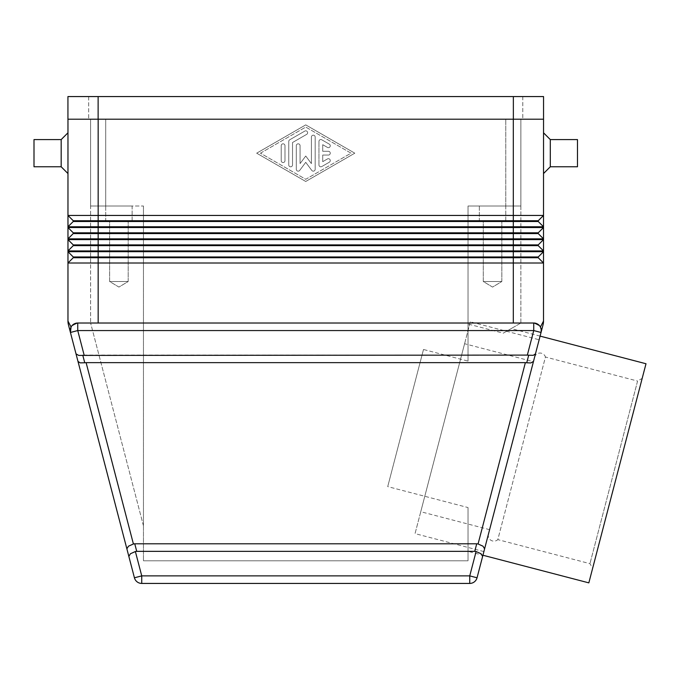 <?xml version="1.0" encoding="UTF-8"?>
<svg xmlns="http://www.w3.org/2000/svg" width="680" height="680" viewBox="0 0 680 680"><rect width="100%" height="100%" fill="white"/><g stroke="black" fill="none" stroke-linecap="round" stroke-linejoin="round"><path stroke-width="0.51" stroke-dasharray="3.4 2.55" d="M488.461 534.055A5.661 5.661 0 0 0 497.811 539.614L545.445 357.017L637.585 381.055L589.951 563.652L637.585 381.055L642.192 378.352L617.423 473.305L592.654 568.25L589.951 563.652L497.811 539.614L545.445 357.017A5.661 5.661 0 0 0 534.565 357.298L488.461 534.055L534.565 357.298M543.515 173.561L543.515 132.795L543.515 173.561M61.174 139.595L61.174 166.77M67.966 173.561L67.966 132.795L67.966 173.561M34 139.595L34 166.77M71.069 327.029L70.431 332.469L68.459 324.887A15.096 15.096 0 0 1 67.966 321.079L71.069 327.029L71.766 325.95A7.548 7.548 0 0 1 77.741 323.017L533.74 323.017A7.548 7.548 0 0 1 539.716 325.95L533.74 323.017L77.741 323.017L77.741 330.565L84.133 355.096L82.773 355.215L84.745 362.763L80.673 362.958L77.987 361.42L70.431 332.469A7.548 7.548 0 0 1 71.766 325.95L77.741 323.017L71.766 325.95L71.069 327.029M535.457 353.872L482.936 555.237L540.09 336.115L482.936 555.237L540.09 336.115L482.936 555.237L468.027 551.344L468.027 507.56L387.719 486.608L423.495 349.486L468.027 361.105L468.027 324.012L503.234 333.192L511.224 328.584L540.09 336.115L535.457 353.872L533.273 355.325L527.34 355.096L533.74 330.565L533.74 323.017L539.716 325.95L540.413 327.029L539.716 325.95A7.548 7.548 0 0 1 541.042 332.469L541.135 332.095M541.246 329.74L541.059 328.703M76.016 353.872L78.209 355.325L82.773 355.215M84.745 362.763L86.105 362.644L133.407 543.975L128.469 546.193L126.88 548.837M133.407 543.975A10.854 7.548 -104.6 0 1 134.759 543.804L136.731 551.352A10.854 7.548 -104.6 0 0 135.38 551.523L141.737 575.884L141.737 583.432A7.548 7.548 0 0 1 137.122 581.859M128.843 556.385L130.441 553.741L135.38 551.523M482.63 556.385L481.04 553.741L476.102 551.523A10.854 7.548 -75.4 0 0 474.75 551.352L476.723 543.804A10.854 7.548 -75.4 0 1 478.065 543.975L525.376 362.644L526.736 362.763L528.7 355.215M484.602 548.837L483.004 546.193L478.065 543.975M533.494 361.42L531.301 362.874L526.736 362.763M128.197 281.503L128.197 221.111L109.642 221.111L109.642 281.503L118.915 287.079L128.197 281.503L109.642 281.503L128.197 281.503L128.197 221.111L109.642 221.111L109.642 281.503L118.915 287.079L128.197 281.503L109.642 281.503L128.197 281.503M132.124 221.111L132.124 206.014L105.706 206.014L105.706 221.111L132.124 221.111L105.706 221.111L132.124 221.111L132.124 206.014L105.706 206.014L105.706 221.111L132.124 221.111M501.84 281.503L501.84 221.111L483.276 221.111L483.276 281.503L492.558 287.079L501.84 281.503L483.276 281.503L501.84 281.503L501.84 221.111L483.276 221.111L483.276 281.503L492.558 287.079L501.84 281.503L483.276 281.503L501.84 281.503M505.767 221.111L505.767 206.014L479.349 206.014L479.349 221.111L505.767 221.111L479.349 221.111L505.767 221.111L505.767 206.014L479.349 206.014L479.349 221.111L505.767 221.111M483.888 551.582L415.046 533.621L470.305 321.81L539.138 339.771L483.888 551.582L539.138 339.771M489.6 529.669L420.758 511.717L464.585 343.723L533.426 361.683L489.6 529.669L533.426 361.683M464.585 343.723L420.758 511.717M592.654 568.25L642.192 378.352M646 363.749L588.837 582.862M470.305 321.81L415.046 533.621M511.224 328.584L503.234 333.192L468.027 324.012L468.027 361.105L423.495 349.486L387.719 486.608L468.027 507.56L468.027 551.344M423.495 349.486L387.719 486.608L423.495 349.486M520.863 323.017L503.234 333.192L520.863 323.017L520.863 206.014L468.027 206.014L468.027 324.012L468.027 206.014L520.863 206.014L520.863 323.017M468.027 507.56L468.027 560.788L143.454 560.788L468.027 560.788L468.027 507.56M143.454 206.014L143.454 560.788L143.454 206.014L143.454 525.844L90.61 323.017L143.454 525.844L143.454 206.014L90.61 206.014L90.61 323.017L90.61 206.014L143.454 206.014M505.767 119.212L105.706 119.212L520.863 119.212L520.863 206.014L468.027 206.014L468.027 361.105L468.027 206.014L520.863 206.014L520.863 119.212L505.767 119.212L505.767 206.014L479.349 206.014L505.767 206.014L505.767 119.212M90.61 119.212L90.61 206.014L132.124 206.014L90.61 206.014L90.61 119.212L105.706 119.212L90.61 119.212M483.276 221.111L501.84 221.111L483.276 221.111M109.642 221.111L128.197 221.111L109.642 221.111M540.413 327.029L543.515 321.079L543.515 263.007L538.229 257.72L543.515 263.007L67.966 263.007L73.253 257.72L538.229 257.72L538.229 256.972L543.515 251.685L543.515 263.007M543.549 119.212L67.932 119.212L67.932 96.569L543.549 96.569L543.549 119.212L98.158 119.212L543.515 119.212L543.515 251.685L538.229 256.972L73.253 256.972L73.253 257.72L67.966 263.007L67.966 251.685L543.515 251.685L538.229 256.972L538.229 257.72L538.229 256.972M141.737 583.432L469.744 583.432A7.548 7.548 0 0 0 477.046 577.788L469.744 575.884L476.102 551.523M525.376 362.644L86.105 362.644M527.34 355.096L84.133 355.096M476.723 543.804L134.759 543.804M136.731 551.352L474.75 551.352M577.481 139.595L577.481 166.77M550.307 139.595L550.307 166.77M318.945 164.925L318.945 141.431L318.945 164.925A1.887 1.887 0 0 0 321.776 166.557L329.324 162.206A1.887 1.887 0 0 0 330.021 159.63A1.887 1.887 0 0 0 327.445 158.941L322.719 161.661L322.719 155.066L328.38 155.066A1.887 1.887 0 0 0 330.267 153.179A1.887 1.887 0 0 0 328.38 151.292L322.719 151.292L322.719 144.695L327.445 147.416A1.887 1.887 0 0 0 330.021 146.727A1.887 1.887 0 0 0 329.324 144.151L321.776 139.799A1.887 1.887 0 0 0 318.945 141.431A1.887 1.887 0 0 1 321.776 139.799L329.324 144.151A1.887 1.887 0 0 1 330.021 146.727A1.887 1.887 0 0 1 327.445 147.416L322.719 144.695L322.719 151.292L328.38 151.292A1.887 1.887 0 0 1 330.267 153.179A1.887 1.887 0 0 1 328.38 155.066L322.719 155.066L322.719 161.661L327.445 158.941A1.887 1.887 0 0 1 330.021 159.63A1.887 1.887 0 0 1 329.324 162.206L321.776 166.557A1.887 1.887 0 0 1 318.945 164.925M281.205 145.707A1.887 1.887 0 0 1 283.093 143.82A1.887 1.887 0 0 1 284.979 145.707A1.887 1.887 0 0 0 283.093 143.82A1.887 1.887 0 0 0 281.205 145.707L281.205 160.65A1.887 1.887 0 0 0 283.093 162.537A1.887 1.887 0 0 0 284.979 160.65L284.979 145.707L284.979 160.65A1.887 1.887 0 0 1 283.093 162.537A1.887 1.887 0 0 1 281.205 160.65L281.205 145.707M260.449 153.179L305.736 127.058L351.033 153.179L305.736 179.299L260.449 153.179L305.736 127.058L351.033 153.179L305.736 179.299L260.449 153.179M256.675 153.179L305.736 124.882L256.675 153.179L305.736 181.475L354.807 153.179L305.736 124.882L354.807 153.179L305.736 181.475L256.675 153.179M288.753 141.431A1.887 1.887 0 0 1 289.697 139.799A1.887 1.887 0 0 0 288.753 141.431L288.753 164.925A1.887 1.887 0 0 0 290.64 166.812A1.887 1.887 0 0 0 292.527 164.925L292.527 142.519L306.68 134.359A1.887 1.887 0 0 0 307.377 131.784A1.887 1.887 0 0 0 304.793 131.087L289.697 139.799L304.793 131.087A1.887 1.887 0 0 1 307.377 131.784A1.887 1.887 0 0 1 306.68 134.359L292.527 142.519L292.527 164.925A1.887 1.887 0 0 1 290.64 166.812A1.887 1.887 0 0 1 288.753 164.925L288.753 141.431M296.301 145.707A1.887 1.887 0 0 1 298.188 143.82A1.887 1.887 0 0 1 300.075 145.707A1.887 1.887 0 0 0 298.188 143.82A1.887 1.887 0 0 0 296.301 145.707L296.301 169.278A1.887 1.887 0 0 0 299.701 170.408L305.736 162.325L311.772 170.408A1.887 1.887 0 0 0 315.172 169.278L315.172 137.079A1.887 1.887 0 0 0 313.284 135.192A1.887 1.887 0 0 0 311.398 137.079L311.398 163.6L305.736 156.018L300.075 163.6L300.075 145.707L300.075 163.6L305.736 156.018L311.398 163.6L311.398 137.079A1.887 1.887 0 0 1 313.284 135.192A1.887 1.887 0 0 1 315.172 137.079L315.172 169.278A1.887 1.887 0 0 1 311.772 170.408L305.736 162.325L299.701 170.408A1.887 1.887 0 0 1 296.301 169.278L296.301 145.707M67.966 119.212L98.158 119.212L67.966 119.212L67.966 215.45L543.515 215.45L538.229 220.736L543.515 215.45L538.229 220.736L538.229 221.493L543.515 226.772L538.229 221.493L543.515 226.772L67.966 226.772L67.966 215.45L73.253 220.736L73.253 221.493L67.966 226.772L67.966 227.528L73.253 232.815L73.253 233.572L67.966 238.85L67.966 227.528L543.515 227.528L538.229 232.815L543.515 227.528L538.229 232.815L538.229 233.572L543.515 238.85L538.229 233.572L543.515 238.85L67.966 238.85L67.966 239.606L73.253 244.894L73.253 245.65L67.966 250.928L67.966 239.606L543.515 239.606L538.229 244.894L543.515 239.606L538.229 244.894L538.229 245.65L543.515 250.928L538.229 245.65L543.515 250.928L67.966 250.928L67.966 251.685L73.253 256.972L67.966 251.685M67.966 263.007L67.966 321.079M67.966 250.928L73.253 245.65L538.229 245.65L538.229 244.894L73.253 244.894L67.966 239.606L73.253 244.894L73.253 245.65L73.253 244.894M513.315 119.212L513.315 221.493L538.229 221.493L538.229 220.736L73.253 220.736L73.253 221.493L67.966 226.772L73.253 221.493L513.315 221.493L513.315 233.572L538.229 233.572L538.229 232.815L73.253 232.815L67.966 227.528L73.253 232.815L73.253 233.572L513.315 233.572L513.315 323.017M67.966 238.85L73.253 233.572L67.966 238.85M73.253 256.972L73.253 257.72L73.253 256.972M538.229 244.894L538.229 245.65M538.229 232.815L538.229 233.572M73.253 232.815L73.253 233.572M73.253 220.736L67.966 215.45L73.253 220.736L73.253 221.493M538.229 220.736L538.229 221.493M522.792 96.569L522.792 119.212L88.689 119.212L522.792 119.212L522.792 96.569M88.689 96.569L88.689 119.212L88.689 96.569M539.716 325.95A7.548 7.548 0 0 1 541.042 332.469L533.74 330.565L77.741 330.565L70.431 332.469A7.548 7.548 0 0 1 71.766 325.95M134.428 577.788L141.737 575.884L469.744 575.884L469.744 583.432A7.548 7.548 0 0 0 474.36 581.859M105.706 119.212L105.706 206.014L105.706 119.212M98.158 119.212L98.158 323.017M513.358 96.569L513.358 119.212M98.124 96.569L98.124 119.212"/><path stroke-width="1.02" d="M550.307 166.77L550.307 139.595L577.481 139.595L577.481 166.77L550.307 166.77L543.515 173.561M543.515 132.795L550.307 139.595M67.966 132.795L61.174 139.595L34 139.595L34 166.77L61.174 166.77L67.966 173.561M541.059 328.703L540.404 327.021L541.229 329.604L541.042 332.469L543.023 324.887A15.096 15.096 0 0 0 543.388 323A15.096 15.096 0 0 1 543.023 324.887L540.09 336.115L646 363.749L588.837 582.862L482.936 555.237L482.63 556.385L481.04 553.741L476.102 551.523L469.744 575.884L141.737 575.884L134.428 577.788L77.987 361.42L134.428 577.788A7.548 7.548 0 0 0 141.737 583.432L469.744 583.432A7.548 7.548 0 0 0 477.046 577.788L482.63 556.385L477.046 577.788L469.744 575.884L469.744 583.432A7.548 7.548 0 0 0 474.36 581.859M541.135 332.095L541.246 329.74M68.459 324.887A15.096 15.096 0 0 1 68.093 323A15.096 15.096 0 0 0 68.459 324.887L70.431 332.469L71.069 327.021L67.966 321.079A15.096 15.096 0 0 0 68.093 323A15.096 15.096 0 0 1 67.966 321.079L67.966 263.007L543.515 263.007L543.515 321.079A15.096 15.096 0 0 1 543.388 323A15.096 15.096 0 0 0 543.515 321.079L540.413 327.029M84.133 355.096L77.741 330.565L77.741 323.017L533.74 323.017L77.741 323.017A7.548 7.548 0 0 0 70.431 332.469L76.016 353.872L78.701 355.411L527.34 355.096L528.7 355.215L526.736 362.763L530.808 362.958L533.494 361.42L535.457 353.872L533.273 355.325L528.7 355.215M526.736 362.763L525.376 362.644L478.065 543.975L483.004 546.193L484.602 548.837L533.494 361.42M478.065 543.975A10.854 7.548 -75.4 0 0 476.723 543.804L134.759 543.804A10.854 7.548 -104.6 0 0 133.407 543.975L86.105 362.644L84.745 362.763L82.773 355.215M476.723 543.804L474.75 551.352A10.854 7.548 -75.4 0 1 476.102 551.523M128.843 556.385L130.441 553.741L135.38 551.523A10.854 7.548 -104.6 0 1 136.731 551.352L134.759 543.804M126.88 548.837L128.469 546.193L133.407 543.975M76.016 353.872L77.987 361.42L80.18 362.874L84.745 362.763M543.549 119.212L543.549 96.569L67.932 96.569L67.932 119.212L543.549 119.212L543.515 215.45L67.966 215.45L67.966 226.772L543.515 226.772L543.515 215.45L538.229 220.736L73.253 220.736L67.966 215.45L67.966 119.212M543.515 226.772L543.515 227.528L67.966 227.528L67.966 238.85L543.515 238.85L543.515 227.528L538.229 232.815L73.253 232.815L67.966 227.528L67.966 226.772L73.253 221.493L538.229 221.493L543.515 226.772M543.515 238.85L543.515 239.606L67.966 239.606L67.966 250.928L543.515 250.928L543.515 239.606L538.229 244.894L73.253 244.894L67.966 239.606L67.966 238.85L73.253 233.572L538.229 233.572L543.515 238.85M73.253 244.894L73.253 245.65L538.229 245.65L543.515 250.928L543.515 251.685L67.966 251.685L73.253 256.972L67.966 251.685L67.966 263.007L73.253 257.72L538.229 257.72L543.515 263.007L543.515 251.685L538.229 256.972L73.253 256.972L73.253 257.72L67.966 263.007M535.457 353.872L541.042 332.469A7.548 7.548 0 0 0 533.74 323.017L533.74 330.565L527.34 355.096M134.428 577.788A7.548 7.548 0 0 0 137.122 581.859A7.548 7.548 0 0 1 134.428 577.788A7.548 7.548 0 0 0 137.122 581.859M482.63 556.385L484.602 548.837M525.376 362.644L86.105 362.644M474.75 551.352L136.731 551.352M61.174 166.77L61.174 139.595M543.515 263.007L538.229 257.72L538.229 256.972M67.966 250.928L73.253 245.65L67.966 250.928L67.966 251.685M538.229 244.894L538.229 245.65M538.229 232.815L538.229 233.572M73.253 232.815L73.253 233.572M538.229 220.736L538.229 221.493M73.253 220.736L73.253 221.493M71.766 325.95A7.548 7.548 0 0 0 70.431 332.469L77.741 330.565L533.74 330.565L541.042 332.469A7.548 7.548 0 0 0 539.716 325.95M141.737 583.432L141.737 575.884L135.38 551.523M543.388 323A15.096 15.096 0 0 1 543.023 324.887A15.096 15.096 0 0 0 543.515 321.079A15.096 15.096 0 0 1 543.388 323M513.315 119.212L513.315 323.017M98.158 119.212L98.158 323.017M98.124 96.569L98.124 119.212M513.358 96.569L513.358 119.212"/></g></svg>
